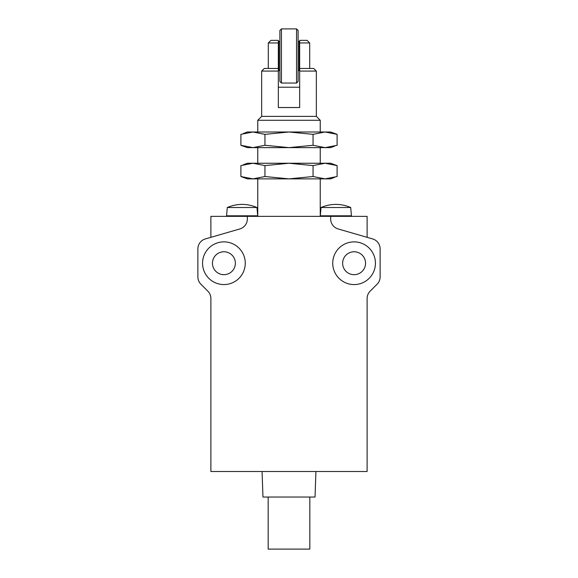 <?xml version="1.0" encoding="UTF-8"?>
<svg xmlns="http://www.w3.org/2000/svg" width="578" height="578" viewBox="0 0 578 578"><rect width="100%" height="100%" fill="white"/><g stroke="black" fill="none" stroke-linecap="round" stroke-linejoin="round"><path stroke-width="0.87" d="M243.287 133.547L247.341 132.001L330.659 132.001L337.104 134.349L337.104 145.28L325.074 147.621L330.659 147.621L334.713 146.082M240.896 145.28L247.341 147.621L252.926 147.621L240.896 145.28L240.896 134.349L252.926 132.001L264.948 134.349L289 132.001L313.052 134.349L325.074 132.001L337.104 134.349M289 147.621L325.074 147.621L313.052 145.28L289 147.621L264.948 145.28L252.926 147.621L289 147.621M313.052 134.349L313.052 145.28M264.948 134.349L264.948 145.28M223.91 241.871A21.35 21.35 0 0 0 202.56 263.221A21.35 21.35 0 0 0 223.91 284.571A21.35 21.35 0 0 0 245.26 263.221A21.35 21.35 0 0 0 223.91 241.871M354.09 241.871A21.35 21.35 0 0 0 332.74 263.221A21.35 21.35 0 0 0 354.09 284.571A21.35 21.35 0 0 0 375.44 263.221A21.35 21.35 0 0 0 354.09 241.871M315.928 471.511L315.039 497.029L262.961 497.029L262.072 471.511M223.91 274.68A11.459 11.459 0 0 1 212.451 263.221A11.459 11.459 0 0 1 223.91 251.77A11.459 11.459 0 0 1 235.369 263.221A11.459 11.459 0 0 1 223.91 274.68M354.09 274.68A11.459 11.459 0 0 1 342.631 263.221A11.459 11.459 0 0 1 354.09 251.77A11.459 11.459 0 0 1 365.549 263.221A11.459 11.459 0 0 1 354.09 274.68M309.83 497.029L309.83 549.1L268.17 549.1L268.17 497.029M330.659 216.36L330.659 218.946A10.411 10.411 0 0 0 338.173 228.953L372.608 238.916A10.411 10.411 0 0 1 380.129 248.923L380.129 276.876A10.411 10.411 0 0 1 377.073 284.239L370.158 291.16A10.411 10.411 0 0 0 367.109 298.523L367.109 471.511L210.891 471.511L210.891 298.523A10.411 10.411 0 0 0 207.842 291.16L200.927 284.239A10.411 10.411 0 0 1 197.871 276.876L197.871 248.923A10.411 10.411 0 0 1 205.392 238.916L239.827 228.953A10.411 10.411 0 0 0 247.341 218.946L247.341 216.36L367.109 216.36L367.109 237.327M210.891 237.327L210.891 216.36L247.341 216.36M268.3 68.471L268.3 42.96L270.901 40.359L278.329 40.359L278.329 40.872M309.7 68.471L309.7 42.96L299.671 42.96L299.671 107.53L278.329 107.53L278.329 42.96L268.3 42.96M278.329 42.96L278.329 40.359M299.671 87.22L278.329 87.22M299.671 40.872L299.671 42.96M309.7 42.96L307.099 40.359L299.671 40.359M281.45 28.9L296.55 28.9L296.55 83.051L281.45 83.051L279.889 81.491L279.889 30.461L281.45 28.9L281.45 83.051M296.55 83.051L298.111 81.491L298.111 30.461L296.55 28.9M298.111 41.399L299.151 41.399L299.151 70.559L298.111 70.559M279.889 70.559L278.849 70.559L278.849 41.399L279.889 41.399M256.979 207.509C247.088 203.348 237.19 203.348 227.291 207.509L256.979 207.509L257.709 215.796L226.562 215.796A0.52 0.52 0 0 0 227.082 216.36M257.709 215.796A0.52 0.52 0 0 1 257.188 216.36M261.661 116.38L316.339 116.38L320.241 120.289L257.759 120.289L261.661 116.38L261.661 71.08L264.269 68.471L278.329 68.471M261.661 71.08L278.329 71.08M316.339 116.38L316.339 71.08L299.671 71.08M350.709 207.509L351.438 215.796L320.291 215.796L321.021 207.509C330.912 203.348 340.81 203.348 350.709 207.509L321.021 207.509M299.671 68.471L313.731 68.471L316.339 71.08M243.287 164.788L247.341 163.249L330.659 163.249L337.104 165.59L337.104 176.521L325.074 178.869L330.659 178.869L334.713 177.323M289 178.869L325.074 178.869L313.052 176.521L289 178.869L264.948 176.521L252.926 178.869L289 178.869M240.896 176.521L247.341 178.869L252.926 178.869L240.896 176.521L240.896 165.59L252.926 163.249L264.948 165.59L289 163.249L313.052 165.59L325.074 163.249L337.104 165.59M313.052 165.59L313.052 176.521M264.948 165.59L264.948 176.521M350.918 216.36L351.438 215.84L335.861 215.84M320.812 216.36L320.291 215.796M320.241 120.289L320.241 132.001M320.241 147.621L320.241 163.249M320.241 178.869L320.241 216.36M257.759 120.289L257.759 132.001M257.759 147.621L257.759 163.249M257.759 178.869L257.759 216.36M227.291 207.509L226.562 215.796"/></g></svg>
